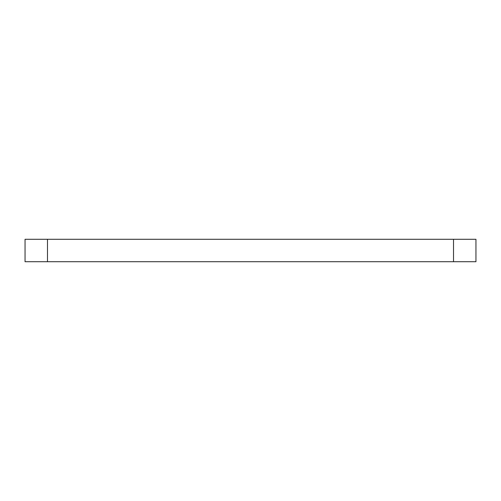 <?xml version="1.0" encoding="UTF-8"?>
<svg xmlns="http://www.w3.org/2000/svg" width="501" height="501" viewBox="0 0 501 501"><rect width="100%" height="100%" fill="white"/><g stroke="black" fill="none" stroke-linecap="round" stroke-linejoin="round"><path stroke-width="0.75" d="M25.05 261.716L475.95 261.716L475.95 239.284L453.518 239.284L475.95 239.284L475.95 261.716L47.482 261.716L47.482 239.284L453.518 239.284L453.518 261.716L453.518 239.284L25.05 239.284L47.482 239.284L47.482 261.716L25.05 261.716L25.05 239.284L25.05 261.716"/></g></svg>
